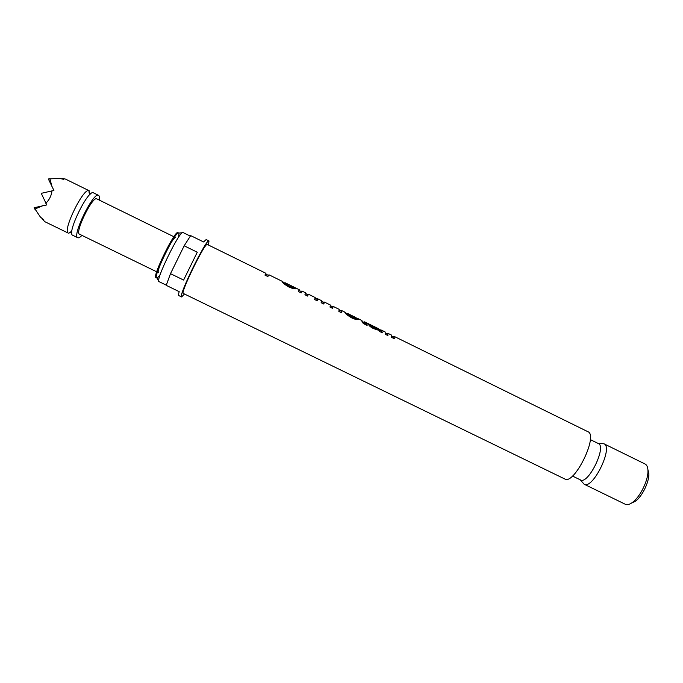 <?xml version="1.0" encoding="UTF-8"?>
<svg xmlns="http://www.w3.org/2000/svg" width="683" height="683" viewBox="0 0 683 683"><rect width="100%" height="100%" fill="white"/><g stroke="black" fill="none" stroke-linecap="round" stroke-linejoin="round"><path stroke-width="1.02" d="M81.926 235.379C80.09 237.308 78.724 238.102 77.819 237.752L77.785 237.735C71.578 236.258 93.545 191.342 98.523 195.338L93.477 192.854C88.346 188.781 66.362 233.723 72.722 235.268L72.765 235.294M394.031 338.572L393.724 337.035L391.769 336.07M387.679 335.447L387.415 333.936L385.417 332.954M371.074 326.483L373.874 328.583L378.399 329.676M368.863 325.082L371.304 326.047M564.67 478.928L564.773 478.979C574.224 485.331 598.718 435.267 587.901 431.707L394.065 336.352L394.279 338.691L391.624 337.385L391.436 335.054L387.756 333.244L387.91 335.558L385.255 334.252L385.127 331.955L381.447 330.137L381.498 332.408M381.66 330.444L382.326 332.817L379.671 331.511L379.005 330.384L373.43 328.566C370.485 327.003 368.922 325.689 368.726 324.621L377.93 328.412L364.568 321.838L364.406 323.298L364.227 322.53L362.084 321.471M364.406 323.298L366.745 325.21M355.86 317.552L347.382 313.386L355.792 317.68M347.382 313.386L347.203 314.154M357.38 318.457L347.485 313.591L347.143 314.274L351.54 317.604L357.072 319.635M341.406 312.694L341.509 311.346L339.195 310.21M332.578 308.349L332.783 307.068L330.376 305.873M324.049 302.765L323.733 304.003M317.262 300.819L317.561 299.572L315.076 298.351M315.222 297.557L308.366 294.185L307.589 296.063M301.126 292.887L301.553 291.692L298.966 290.42L301.451 291.641L301.886 291.001L301.16 292.905L298.462 291.573L299.214 289.686L284.965 282.83C284.931 283.385 286.305 284.461 289.088 286.057L295.987 288.772C294.51 289.071 292.068 288.439 288.653 286.877C284.06 284.102 281.942 282.301 282.31 281.464L284.82 283.146M285.05 282.719L293.579 286.911M293.536 287.048L285.042 282.711L284.632 283.53C284.598 284.068 285.972 285.135 288.764 286.732L294.33 288.772M264.919 275.078L265.636 274.028L268.479 275.428M68.428 233.176L68.385 233.159C61.888 231.546 83.881 186.587 89.14 190.728L89.302 190.822M580.174 479.782L584.144 484.221C592.759 489.882 613.684 447.109 603.926 443.779L597.984 443.369M282.497 281.456L268.931 274.788L267.864 276.53L264.876 275.053L265.755 274.088M295.321 287.927L296.149 288.175M307.99 294.86L305.412 293.596L308.178 294.467M315.111 298.258L317.894 298.872L317.561 299.572M321.548 301.519L324.246 302.364M330.401 305.788L332.954 306.727M339.22 310.116L341.782 310.645L341.449 311.32M347.485 313.591L351.882 316.946L358.558 319.55C357.303 319.951 354.981 319.379 351.6 317.834C347.049 315.076 344.787 313.207 344.821 312.216L347.152 313.864M363.74 322.274L364.568 321.838M378.527 329.419L381.396 330.12L381.063 330.803M387.756 333.244L386.774 333.62M394.065 336.352L393.041 336.702M377.93 328.412L378.459 328.805M364.748 322.624L367.061 324.391L367.147 325.373L365.243 324.545C362.622 323.059 361.572 321.975 362.092 321.292L361.93 320.54L358.37 318.79M330.418 305.036L330 307.085L332.681 308.4L333.125 306.377L339.195 309.356L338.853 311.439L341.534 312.754L341.782 310.645M330.435 305.045L324.399 302.074L324.015 302.817M317.894 298.872L321.659 300.725L321.13 302.723L323.819 304.046L324.357 302.125M315.239 297.575L314.641 299.53L317.33 300.853L317.902 298.881M301.886 291.001L305.625 292.836L304.942 294.757L307.64 296.089L308.315 294.202M183.36 293.459L183.326 293.451C179.868 293.596 205.293 241.637 207.291 244.463L265.969 273.328M160.249 274.455C158.61 276.743 157.474 277.896 156.825 277.913L156.672 277.879C152.633 277.563 175.907 229.983 178.639 232.98L178.758 233.074C179.142 233.595 178.929 235.2 178.135 237.897M98.523 195.338L98.676 195.432C99.411 196.012 99.581 197.549 99.206 200.051M184.495 294.014L181.601 296.943C177.623 297.165 206.718 237.675 208.989 240.954L208.452 245.035M184.171 245.795L170.494 273.661L183.607 280.056L197.267 252.223L184.171 245.795L190.659 235.601L203.585 241.961L206.164 239.554L208.989 240.954M181.601 296.943L178.767 295.568C178.348 295.346 178.494 294.04 179.194 291.658L166.234 285.349L170.494 273.661M158.405 272.637L158.388 272.628C157.79 272.201 158.319 269.759 159.967 265.311M170.741 243.285C173.243 239.255 174.848 237.343 175.548 237.556L175.616 237.599M79.561 234.226L79.544 234.218C74.387 232.954 92.657 195.586 96.824 198.881L173.866 236.728M155.989 277.546L155.963 277.529C151.899 277.204 175.172 229.616 177.93 232.63L178.639 232.98M159.088 281.652L159.045 281.635C154.734 281.379 180.21 229.3 183.061 232.544L190.284 236.096M580.456 479.927L580.499 479.944C588.148 484.964 606.965 446.486 598.317 443.532L590.283 439.587M625.312 504.259L625.38 504.302C627.259 505.164 629.649 504.524 632.543 502.364C640.167 496.891 648.312 480.243 647.962 470.852C647.885 467.249 646.929 464.969 645.085 464.013L603.926 443.779M631.433 503.14L635.523 501.185C642.14 496.43 649.166 482.078 648.85 473.934L647.894 469.503M41.748 218.193L44.711 221.634M89.14 190.728L65.448 179.074L62.46 178.485L63.451 179.305L59.481 178.34L48.356 178.963L53.923 190.455L41.253 193.34L46.785 204.926L34.15 207.734L40.382 217.032L43.55 219.636L42.278 219.38M42.85 205.643L34.773 209.118M52.019 190.677C51.464 195.594 49.389 199.795 45.804 203.278M49.85 178.579L52.079 186.946M62.46 178.485L61.368 178.758M289.088 286.057L288.764 286.732M293.374 287.423L293.041 288.106M317.621 298.881L317.339 299.461M324.058 302.202L323.836 302.654M332.399 306.274L332.169 306.761M333.125 306.377L332.783 307.068M351.882 316.946L351.54 317.604M355.954 318.21L355.612 318.884M366.02 323.896L365.67 324.553M367.061 324.391L366.72 325.04M380.96 330.085L380.696 330.632M371.04 326.559L371.381 325.885L374.224 327.934L378.749 329.044L371.381 325.885M373.874 328.583L374.224 327.934M378.049 329.974L378.399 329.3M90.079 193.801L89.097 191.453C88.653 191.846 89.055 192.666 90.293 193.921L90.489 194.006M71.8 232.211L70.136 231.904L69.017 233.065L71.382 232.007M381.105 330.828L378.467 329.53M347.049 314.078L345.478 313.301M324.049 302.757L321.548 301.527M284.691 283.402L282.711 282.429M344.872 312.148L341.85 310.663M564.773 478.979L183.326 293.451M156.825 277.913L158.729 280.909M178.758 233.074L182.293 232.741M72.722 235.268L77.785 237.735M175.548 237.556L174.583 237.078M158.388 272.628L157.423 272.158M156.706 271.808L79.544 234.218M156.672 277.879L155.963 277.529M166.285 285.152L159.045 281.635M580.499 479.944L572.456 476.025M625.38 504.302L584.144 484.221M648.85 473.934L647.962 470.852M635.523 501.185L632.543 502.364M44.66 221.608L68.385 233.159M378.254 329.949L378.595 329.283"/></g></svg>
